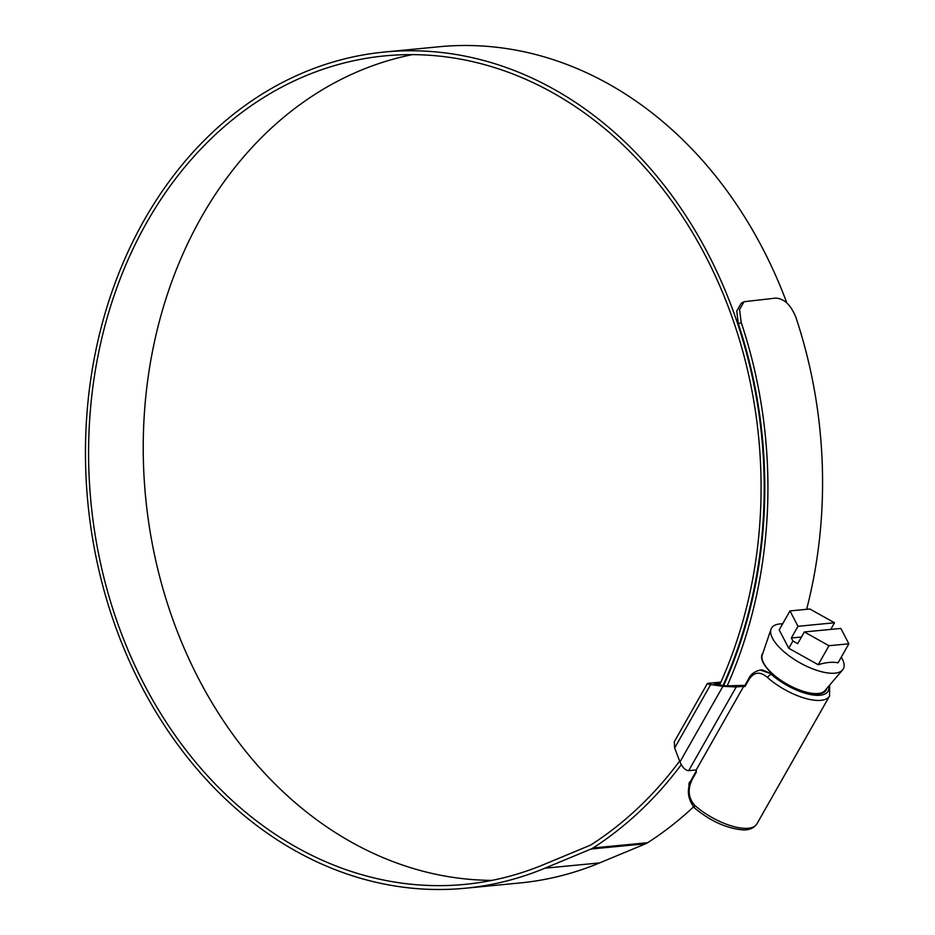 <?xml version="1.0" encoding="UTF-8"?>
<svg xmlns="http://www.w3.org/2000/svg" width="935" height="935" viewBox="0 0 935 935"><rect width="100%" height="100%" fill="white"/><g stroke="black" fill="none" stroke-linecap="round" stroke-linejoin="round"><path stroke-width="1.4" d="M744.926 685.378L725.677 685.881L714.13 684.221L720.301 683.462M772.602 674.264L760.295 670.033L762.177 669.846L772.602 674.264A36.874 14.352 29.6 0 0 826.154 690.17A36.874 14.352 29.6 0 0 826.785 688.476M767.53 677.548L767.261 677.314C759.945 671.049 753.762 671.949 748.69 680.002L744.95 686.582L743.746 686.255L696.213 769.937L696.365 772.1L692.625 778.68C687.447 788.696 688.102 797.543 694.588 805.234L694.857 805.467A42.718 16.62 29.6 0 0 756.894 823.899L829.567 695.979A42.718 16.62 -150.4 0 1 767.53 677.548A3.647 1.601 -48.5 0 1 771.317 674.392A39.06 15.205 29.6 0 0 810.061 694.46A39.06 15.205 29.6 0 0 828.714 686.208M688.686 770.662C685.343 770.382 682.445 767.448 679.979 761.896L722.907 686.313L736.219 686.98L688.686 770.662L696.213 769.937M722.907 686.313L710.682 684.56C707.246 683.999 706.498 683.59 708.438 683.31L707.327 683.59L674.322 741.7L674.649 747.977L679.979 761.896M708.438 683.31L720.92 682.106M736.219 686.98L743.746 686.255M826.236 689.118A36.512 14.212 -150.4 0 1 825.827 689.983A36.512 14.212 -150.4 0 1 772.579 674.03A36.512 14.212 -150.4 0 1 762.352 653.927A36.512 14.212 -150.4 0 1 762.89 653.133M782.642 623.844A41.292 16.07 29.6 0 0 770.989 629.267A41.292 16.07 29.6 0 0 783.051 650.912A41.292 16.07 29.6 0 0 842.587 669.939A41.292 16.07 29.6 0 0 841.278 657.153M830.747 629.407L834.511 622.768L809.862 609.001L789.981 610.917L779.194 629.909L788.754 648.271L818.195 664.727C825.874 662.342 832.501 661.711 838.064 662.81L848.851 643.806L840.846 628.425L804.334 631.955L828.983 645.723L848.851 643.806M770.989 629.267L762.235 655.061A36.138 14.06 29.6 0 0 772.789 674.006A36.138 14.06 29.6 0 0 824.915 690.673L842.587 669.939M804.334 631.955L797.684 643.654L792.903 640.978L788.754 648.271M828.983 645.723L818.195 664.727M789.981 610.917L797.999 626.298L791.349 637.986L792.903 640.978M834.511 622.768L797.999 626.298M801.459 637.015L791.349 637.986M689.679 781.847A36.512 14.212 29.6 0 0 689.072 786.639M412.335 54.627A416.18 335.42 -95.5 0 0 149.834 366.041A416.18 335.42 -95.5 0 0 290.119 798.21A416.18 335.42 -95.5 0 0 491.985 880.373M719.599 685.016A416.18 335.42 -95.5 0 0 614.202 136.791A416.18 335.42 -95.5 0 0 384.881 55.878A416.18 335.42 -95.5 0 0 98.187 354.868A416.18 335.42 -95.5 0 0 235.468 803.481A416.18 335.42 -95.5 0 0 464.788 884.393A416.18 335.42 -95.5 0 0 543.831 864.536L589.892 845.38A14.598 11.769 -95.5 0 0 591.493 844.527A420.785 339.125 -95.5 0 0 679.651 761.055M723.024 685.507A420.06 338.54 -95.5 0 0 615.966 133.693A420.06 338.54 -95.5 0 0 384.507 52.021A420.06 338.54 -95.5 0 0 95.148 353.804A420.06 338.54 -95.5 0 0 233.715 806.578A420.06 338.54 -95.5 0 0 465.162 888.25A420.06 338.54 -95.5 0 0 544.93 868.194L590.99 849.038A18.478 14.89 -95.5 0 0 593.024 847.975A424.654 342.245 -95.5 0 0 681.288 764.678M465.162 888.25L519.802 882.979A420.06 338.54 -95.5 0 0 599.58 862.923L645.641 843.779A18.478 14.89 -95.5 0 0 647.674 842.704A424.654 342.245 -95.5 0 0 693.49 806.94M786.838 302.975A420.06 338.54 -95.5 0 0 670.605 128.422A420.06 338.54 -95.5 0 0 439.146 46.75L384.507 52.021M806.624 609.304A424.654 342.245 -95.5 0 0 795.837 317.164C790.788 304.857 784.056 298.51 775.653 298.101L744.05 301.725L739.562 309.52L741.198 322.435L738.37 323.966L736.745 311.063L741.233 303.256L744.05 301.725M727.103 686.045A424.654 342.245 -95.5 0 0 741.198 322.435M723.667 685.6A420.785 339.125 -95.5 0 0 738.37 323.966M710.682 684.56L674.649 747.977M748.69 680.002A3.647 1.426 -150.4 0 1 748.538 679.009L744.4 686.302M692.625 778.68A3.647 1.426 -150.4 0 1 692.484 777.698C686.395 788.357 687.096 798.443 694.565 807.98C710.051 820.837 725.852 828.118 741.934 829.801C748.643 830.397 753.633 828.433 756.894 823.899M694.857 805.467A3.647 1.601 131.5 0 0 694.565 807.98M544.93 868.194L599.58 862.923M593.024 847.975L647.674 842.704M590.99 849.038L645.641 843.779M829.649 685.11L829.567 695.979M760.284 670.033C754.37 671.517 750.454 674.497 748.538 679.009M696.271 771.013L692.484 777.698M824.834 691.736L825.827 689.983"/></g></svg>
